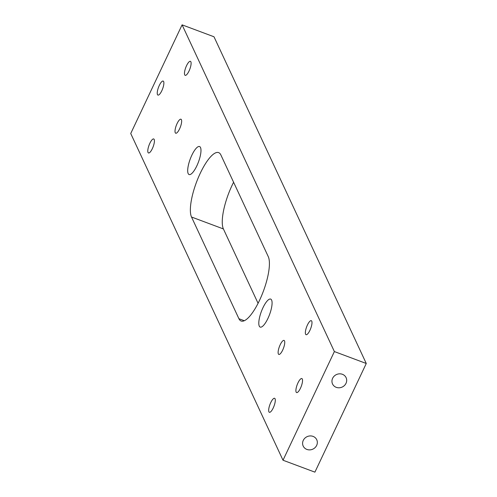 <?xml version="1.0" encoding="UTF-8"?>
<svg xmlns="http://www.w3.org/2000/svg" width="497" height="497" viewBox="0 0 497 497"><rect width="100%" height="100%" fill="white"/><g stroke="black" fill="none" stroke-linecap="round" stroke-linejoin="round"><path stroke-width="0.75" d="M200.26 173.254A35.604 10.406 -69.5 0 0 191.513 217.015L238.914 318.714A35.604 10.406 -69.5 0 0 241.12 321.019A35.604 10.406 -69.5 0 0 261.503 295.926A35.604 10.406 -69.5 0 0 268.262 256.62L220.861 154.921A35.604 10.406 -69.5 0 0 218.655 152.616A35.604 10.406 -69.5 0 0 200.26 173.254M233.596 182.244A35.604 10.406 -69.5 0 0 232.155 185.176A35.604 10.406 -69.5 0 0 223.401 228.937L258.073 303.313M262.95 307.755A14.953 4.374 110.5 0 1 270.679 299.088A14.953 4.374 110.5 0 1 267.926 318.434A14.953 4.374 110.5 0 1 260.204 327.101A14.953 4.374 110.5 0 1 262.95 307.755M191.848 155.201A14.953 4.374 110.5 0 1 199.57 146.534A14.953 4.374 110.5 0 1 196.824 165.88A14.953 4.374 110.5 0 1 189.096 174.546A14.953 4.374 110.5 0 1 191.848 155.201M306.885 449.425A7.48 6.871 155 0 0 315.11 447.58A7.48 6.871 155 0 0 316.744 439.746A7.48 6.871 155 0 0 313.048 436.385A7.48 6.871 155 0 0 304.823 438.224A7.48 6.871 155 0 0 303.189 446.064A7.48 6.871 155 0 0 306.885 449.425M336.233 387.331A7.48 6.871 155 0 0 344.458 385.492A7.48 6.871 155 0 0 346.092 377.652A7.48 6.871 155 0 0 342.396 374.291A7.48 6.871 155 0 0 334.17 376.136A7.48 6.871 155 0 0 332.543 383.97A7.48 6.871 155 0 0 336.233 387.331M161.805 90.746A7.48 2.187 -69.5 0 0 163.178 81.073A7.48 2.187 -69.5 0 0 159.313 85.409A7.48 2.187 -69.5 0 0 157.94 95.082A7.48 2.187 -69.5 0 0 161.805 90.746M179.579 128.885A7.48 2.187 -69.5 0 0 180.951 119.212A7.48 2.187 -69.5 0 0 177.094 123.548A7.48 2.187 -69.5 0 0 175.721 133.221A7.48 2.187 -69.5 0 0 179.579 128.885M300.461 388.225A7.48 2.187 -69.5 0 0 301.834 378.552A7.48 2.187 -69.5 0 0 297.97 382.889A7.48 2.187 -69.5 0 0 296.597 392.562A7.48 2.187 -69.5 0 0 300.461 388.225M282.681 350.087A7.48 2.187 -69.5 0 0 284.054 340.414A7.48 2.187 -69.5 0 0 280.196 344.75A7.48 2.187 -69.5 0 0 278.817 354.423A7.48 2.187 -69.5 0 0 282.681 350.087M309.917 330.35A7.48 2.187 -69.5 0 0 311.29 320.677A7.48 2.187 -69.5 0 0 307.426 325.013A7.48 2.187 -69.5 0 0 306.053 334.686A7.48 2.187 -69.5 0 0 309.917 330.35M273.226 407.962A7.48 2.187 -69.5 0 0 274.599 398.29A7.48 2.187 -69.5 0 0 270.741 402.626A7.48 2.187 -69.5 0 0 269.362 412.299A7.48 2.187 -69.5 0 0 273.226 407.962M152.349 148.628A7.48 2.187 -69.5 0 0 153.722 138.955A7.48 2.187 -69.5 0 0 149.858 143.285A7.48 2.187 -69.5 0 0 148.485 152.958A7.48 2.187 -69.5 0 0 152.349 148.628M189.034 71.009A7.48 2.187 -69.5 0 0 190.413 61.336A7.48 2.187 -69.5 0 0 186.549 65.672A7.48 2.187 -69.5 0 0 185.176 75.345A7.48 2.187 -69.5 0 0 189.034 71.009M366.27 363.487L213.99 36.772L182.095 24.85L130.73 133.513L283.01 460.228L314.905 472.15L366.27 363.487L334.375 351.565L182.095 24.85M334.375 351.565L283.01 460.228M223.401 228.937L191.513 217.015M244.3 320.727L238.914 318.714"/></g></svg>

